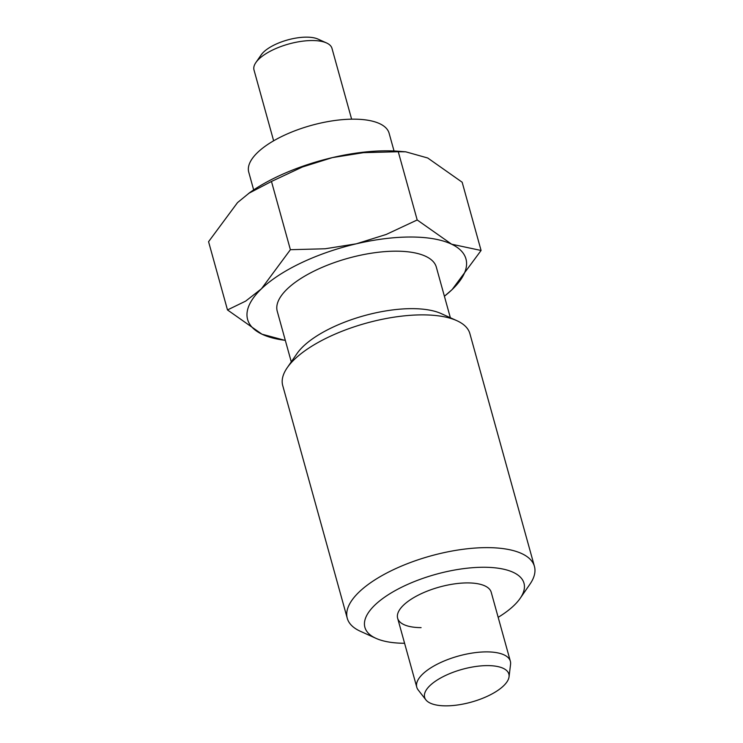 <?xml version="1.0" encoding="UTF-8"?>
<svg xmlns="http://www.w3.org/2000/svg" width="743" height="743" viewBox="0 0 743 743"><rect width="100%" height="100%" fill="white"/><g stroke="black" fill="none" stroke-linecap="round" stroke-linejoin="round"><path stroke-width="1.11" d="M509.048 676.789L510.562 664.307A48.555 18.891 164.5 0 0 510.357 661.261A48.555 18.891 164.5 0 0 486.906 651.88A48.555 18.891 164.5 0 0 437.785 663.917A48.555 18.891 164.5 0 0 416.777 687.21A48.555 18.891 164.5 0 0 418.16 689.931L425.888 699.86A43.698 17.005 164.5 0 0 445.735 705.85A43.698 17.005 164.5 0 0 509.048 676.789A43.698 17.005 164.5 0 0 487.761 665.607A43.698 17.005 164.5 0 0 440.813 677.895A43.698 17.005 164.5 0 0 425.888 699.86M351.625 119.177L331.982 48.36A40.466 15.742 164.5 0 0 326.558 42.964L318.013 39.1A32.525 12.659 164.5 0 0 306.673 37.15A32.525 12.659 164.5 0 0 261.202 54.852L255.871 62.561A40.466 15.742 164.5 0 0 254.004 69.991L273.638 140.798M326.558 42.964A40.466 15.742 164.5 0 0 312.45 40.54A40.466 15.742 164.5 0 0 255.871 62.561M253.66 189.902L248.747 172.162A72.833 28.345 -15.5 0 1 280.269 137.223A72.833 28.345 -15.5 0 1 353.947 119.159A72.833 28.345 -15.5 0 1 389.109 133.229L394.031 150.978M498.172 617.322A82.547 32.116 164.5 0 0 520.165 598.347L529.935 584.202A97.11 37.791 164.5 0 0 534.431 566.389A97.11 37.791 164.5 0 0 487.547 547.628A97.11 37.791 164.5 0 0 389.304 571.711A97.11 37.791 164.5 0 0 347.269 618.297A97.11 37.791 164.5 0 0 360.299 631.244L375.967 638.339A82.547 32.116 164.5 0 0 404.591 643.28M520.165 598.347A82.547 32.116 164.5 0 0 484.13 567.262A82.547 32.116 164.5 0 0 387.177 595.449A82.547 32.116 164.5 0 0 375.967 638.339M534.431 566.389L469.882 333.635A97.11 37.791 164.5 0 0 456.861 320.679A97.11 37.791 164.5 0 0 422.999 314.874A97.11 37.791 164.5 0 0 287.216 367.729A97.11 37.791 164.5 0 0 282.721 385.543L347.269 618.297M456.861 320.679L441.193 313.592A82.547 32.116 164.5 0 0 412.402 308.651A82.547 32.116 164.5 0 0 296.996 353.575L287.216 367.729M450.36 317.744L436.327 267.127A82.547 32.116 164.5 0 0 396.465 251.18A82.547 32.116 164.5 0 0 312.961 271.65A82.547 32.116 164.5 0 0 277.241 311.243L291.275 361.86M444.407 296.262L452.125 289.575L481.083 250.475L451.633 244.206L417.194 219.965L386.211 234.454L356.287 243.815L325.128 248.775L290.392 249.704L261.434 288.804L245.673 301.11L227.488 309.942L261.935 334.174A113.298 44.088 164.5 0 0 285.312 340.35M444.398 296.225A113.298 44.088 164.5 0 0 452.125 289.575A113.298 44.088 164.5 0 0 451.633 244.206A113.298 44.088 164.5 0 0 411.25 237.017A113.298 44.088 164.5 0 0 356.287 243.815A113.298 44.088 164.5 0 0 261.434 288.804A113.298 44.088 164.5 0 0 261.935 334.174L285.34 340.47M417.194 219.965L398.267 151.73L405.706 151.804L427.727 157.999L462.165 182.23L481.083 250.475M290.392 249.704L271.474 181.459L302.447 166.98L332.381 157.609A113.298 44.088 -15.5 0 1 387.344 150.82A113.298 44.088 -15.5 0 1 398.675 151.266L405.706 151.804M421.095 627.631A48.555 18.891 -15.5 0 1 397.644 618.25A48.555 18.891 -15.5 0 1 418.662 594.957A48.555 18.891 -15.5 0 1 467.784 582.911A48.555 18.891 -15.5 0 1 491.225 592.292L510.357 661.261M398.267 151.73L363.531 152.659L332.381 157.609A113.298 44.088 -15.5 0 0 249.834 192.539L237.528 202.598L208.569 241.698L227.488 309.942M248.552 193.449L271.474 181.459M397.644 618.25L416.777 687.21"/></g></svg>
